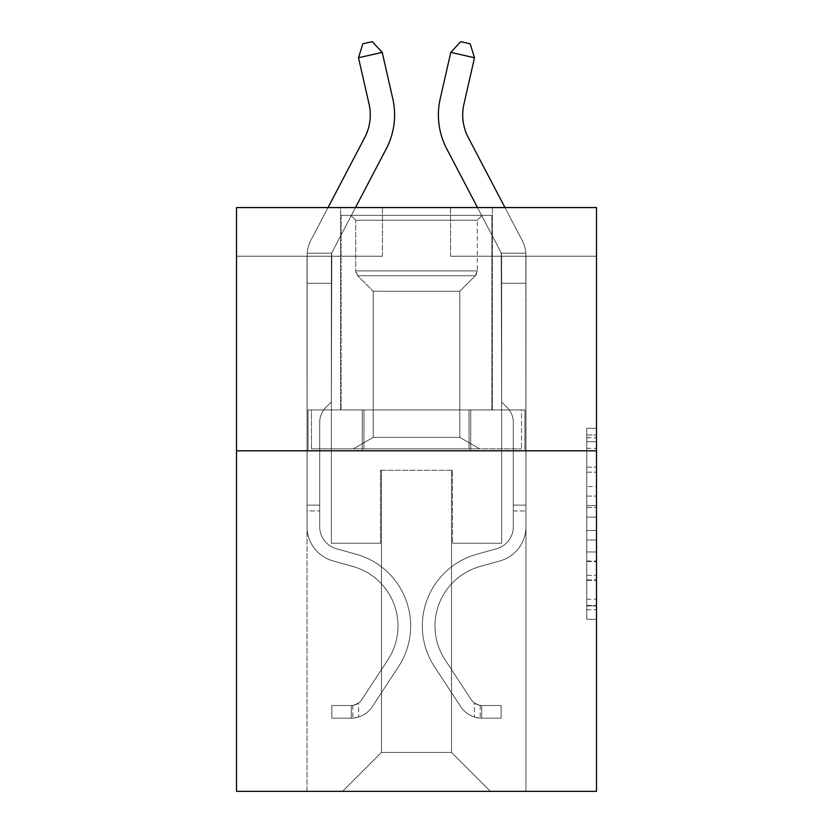 <?xml version="1.0" encoding="UTF-8"?>
<svg xmlns="http://www.w3.org/2000/svg" width="833" height="833" viewBox="0 0 833 833"><rect width="100%" height="100%" fill="white"/><g stroke="black" fill="none" stroke-linecap="round" stroke-linejoin="round"><path stroke-width="0.62" stroke-dasharray="4.17 3.12" d="M586.765 486.534L586.765 517.095L596.501 517.095L596.501 609.735L596.501 437.835L596.501 517.095L586.765 517.095L586.765 434.972L586.765 619.283L586.765 428.287L586.765 605.914L596.501 605.914L586.765 605.914L596.501 605.914L586.765 605.914L586.765 575.353L586.765 619.283L596.501 619.283L596.501 428.287L596.501 605.445L596.501 530.475L586.765 530.475L596.501 530.475L596.501 575.353L596.501 441.657L586.765 441.657L596.501 441.657L596.501 619.283L596.501 437.835L596.501 619.283L586.765 619.283L586.765 428.287L596.501 428.287L596.501 437.835L596.501 428.287L596.501 437.835L596.501 428.287L596.501 434.972L596.501 428.287L586.765 428.287L586.765 441.657L596.501 441.657L586.765 441.657L586.765 486.534L596.501 486.534M492.386 207.573L492.386 409.951L340.614 409.951L492.386 409.951L340.614 409.951L492.386 409.951L492.386 207.573L340.614 207.573L340.614 409.951L340.614 207.573L492.386 207.573M596.501 505.641L596.501 496.093L596.501 505.641L586.765 505.641L586.765 467.198L586.765 580.372L586.765 551.956L596.501 551.956L586.765 551.956L586.765 619.283L596.501 619.283L586.765 619.283L596.501 619.283L586.765 619.283L586.765 428.287L596.501 428.287L586.765 428.287L596.501 428.287L586.765 428.287L586.765 505.641L596.501 505.641M596.501 450.809L596.501 791.35L236.499 791.35L236.499 450.809L596.501 450.809L596.501 207.573L450.549 207.573L596.501 207.573L596.501 256.22L596.501 207.573L236.499 207.573L382.451 207.573L236.499 207.573L236.499 450.809L596.501 450.809L236.499 450.809M307.044 791.35L525.956 791.35L525.956 256.22L501.633 256.22L525.956 256.22L501.633 256.22L525.956 256.22L501.633 256.22L525.956 256.22L501.633 256.22L525.956 256.22L501.633 256.22L525.956 256.22L501.633 256.22L525.956 256.22L501.633 256.22L525.956 256.22L525.956 791.35L525.956 256.22L525.956 791.35L525.956 256.22L525.956 791.35L525.956 256.22L525.956 791.35L525.956 256.22L525.956 791.35L525.956 256.22L525.956 791.35L525.956 256.22L525.956 791.35L307.044 791.35L342.55 791.35L307.044 791.35L342.55 791.35L307.044 791.35L342.55 791.35L307.044 791.35L342.55 791.35L307.044 791.35L342.55 791.35L307.044 791.35L342.55 791.35L307.044 791.35L307.044 256.22L331.367 256.22L307.044 256.22L331.367 256.22L307.044 256.22L331.367 256.22L307.044 256.22L331.367 256.22L307.044 256.22L331.367 256.22L307.044 256.22L331.367 256.22L307.044 256.22L331.367 256.22L307.044 256.22L307.044 791.35M596.501 256.22L450.549 256.22L596.501 256.22M236.499 256.22L382.451 256.22L236.499 256.22L236.499 207.573L236.499 256.22M381.472 752.428L381.472 470.27L381.472 752.428L381.472 470.27L451.528 470.27L451.528 752.428L381.472 752.428L342.55 791.35L381.472 752.428L381.472 470.27L381.472 752.428L381.472 470.27L380.504 470.27L380.504 543.241L331.367 543.241L331.367 256.22L331.367 543.241L331.367 256.22L331.367 543.241L331.367 256.22L331.367 543.241L331.367 256.22L331.367 543.241L331.367 256.22L331.367 543.241L331.367 256.22L331.367 543.241L331.367 256.22L331.367 543.241L380.504 543.241L331.367 543.241L380.504 543.241L331.367 543.241L380.504 543.241L331.367 543.241L380.504 543.241L331.367 543.241L380.504 543.241L331.367 543.241L380.504 543.241L331.367 543.241L380.504 543.241L380.504 470.27L380.504 543.241L380.504 470.27L380.504 543.241L380.504 470.27L380.504 543.241L380.504 470.27L380.504 543.241L380.504 470.27L380.504 543.241L380.504 470.27L380.504 543.241L380.504 470.27L381.472 470.27L380.504 470.27L381.472 470.27L380.504 470.27L381.472 470.27L380.504 470.27L381.472 470.27L380.504 470.27L381.472 470.27L380.504 470.27L381.472 470.27L380.504 470.27L381.472 470.27L381.472 752.428L342.55 791.35L381.472 752.428L381.472 470.27L381.472 752.428L342.55 791.35L381.472 752.428L381.472 470.27L381.472 752.428L342.55 791.35L381.472 752.428L381.472 470.27L381.472 752.428L342.55 791.35L381.472 752.428L381.472 470.27L381.472 752.428L342.55 791.35L381.472 752.428L342.55 791.35L381.472 752.428L451.528 752.428L451.528 470.27L451.528 752.428L490.45 791.35L451.528 752.428L451.528 470.27L451.528 752.428L490.45 791.35L451.528 752.428L451.528 470.27L451.528 752.428L490.45 791.35L451.528 752.428L451.528 470.27L451.528 752.428L490.45 791.35L451.528 752.428L451.528 470.27L451.528 752.428L490.45 791.35L451.528 752.428L451.528 470.27L451.528 752.428L490.45 791.35L451.528 752.428L451.528 470.27L451.528 752.428L490.45 791.35L451.528 752.428L451.528 470.27L381.472 470.27L381.472 752.428L342.55 791.35L381.472 752.428M452.496 470.27L451.528 470.27L452.496 470.27L451.528 470.27L452.496 470.27L451.528 470.27L452.496 470.27L451.528 470.27L452.496 470.27L451.528 470.27L452.496 470.27L451.528 470.27L452.496 470.27L451.528 470.27L452.496 470.27L452.496 543.241L452.496 470.27M490.45 791.35L451.528 752.428L490.45 791.35M450.549 256.22L450.549 207.573L450.549 256.22M382.451 256.22L382.451 207.573L382.451 256.22M501.633 256.22L501.633 543.241L452.496 543.241L501.633 543.241L452.496 543.241L501.633 543.241L452.496 543.241L501.633 543.241L452.496 543.241L501.633 543.241L452.496 543.241L501.633 543.241L452.496 543.241L501.633 543.241L452.496 543.241L501.633 543.241L501.633 256.22M524.915 450.809L308.085 450.809L524.915 450.809L524.915 409.951L308.085 409.951L470.707 409.951L470.707 450.809L470.707 409.951L362.293 409.951L362.293 450.809L362.293 409.951L308.085 409.951L308.085 450.809L308.085 409.951L524.915 409.951L524.915 450.809M362.293 409.951L362.293 450.809L362.293 409.951M470.707 409.951L470.707 450.809L470.707 409.951M586.765 517.095L596.501 517.095L586.765 517.095M586.765 434.972L586.765 428.287L586.765 434.972L596.501 434.972L586.765 434.972M586.765 579.893L586.765 540.023L586.765 579.893L596.501 579.893L586.765 579.893M586.765 540.023L586.765 530.475L596.501 530.475L586.765 530.475L586.765 540.023L596.501 540.023L586.765 540.023M586.765 467.198L586.765 441.657L586.765 467.198L596.501 467.198L586.765 467.198M586.765 428.287L596.501 428.287L586.765 428.287L586.765 437.835L586.765 428.287L596.501 428.287M586.765 619.283L596.501 619.283L586.765 619.283L586.765 609.735L586.765 619.283M358.502 57.769L362.803 43.816L372.289 41.65L382.212 52.364L372.289 41.65L382.212 52.364L392.78 98.731A72.971 72.971 0 0 1 386.273 148.805L332.482 251.514A9.725 9.725 0 0 0 331.794 253.17L307.158 253.17L307.044 256.023L307.044 283.272L331.367 283.272L307.044 283.272L307.044 526.716L307.044 283.272L331.367 283.272L331.367 256.023L331.367 401.975L325.88 407.452A21.137 21.137 0 0 0 319.695 422.404L319.695 526.716A22.866 22.866 0 0 0 336.417 548.739A22.866 22.866 0 0 1 319.695 526.716A22.866 22.866 0 0 0 336.417 548.739A22.866 22.866 0 0 1 319.695 526.716L319.695 422.404A21.137 21.137 0 0 1 325.88 407.452L331.367 401.975L331.367 256.023L331.367 401.975L325.88 407.452L331.367 401.975L331.367 283.272L331.367 401.975L331.367 283.272L307.044 283.272L307.044 526.716L307.044 505.1L319.695 505.1L307.044 505.1L319.695 505.1L307.044 505.1L319.695 505.1L319.695 526.716A22.866 22.866 0 0 0 336.417 548.739A22.866 22.866 0 0 1 319.695 526.716L319.695 505.1L319.695 526.716A22.866 22.866 0 0 0 336.417 548.739A22.866 22.866 0 0 1 319.695 526.716A22.866 22.866 0 0 0 336.417 548.739A22.866 22.866 0 0 1 319.695 526.716L319.695 505.1L319.695 526.716A22.866 22.866 0 0 0 336.417 548.739A22.866 22.866 0 0 1 319.695 526.716L319.695 505.1L319.695 526.716A22.866 22.866 0 0 0 336.417 548.739A22.866 22.866 0 0 1 319.695 526.716A22.866 22.866 0 0 0 336.417 548.739L356.212 554.257L336.417 548.739A22.866 22.866 0 0 1 319.695 526.716A22.866 22.866 0 0 0 336.417 548.739L356.212 554.257L336.417 548.739A22.866 22.866 0 0 1 319.695 526.716L319.695 505.1L319.695 526.716A22.866 22.866 0 0 0 336.417 548.739L356.212 554.257L336.417 548.739A22.866 22.866 0 0 1 319.695 526.716A22.866 22.866 0 0 0 336.417 548.739L356.212 554.257L336.417 548.739A22.866 22.866 0 0 1 319.695 526.716A22.866 22.866 0 0 0 336.417 548.739L356.212 554.257A74.429 74.429 0 0 1 398.466 666.785A74.429 74.429 0 0 0 356.212 554.257L336.417 548.739L356.212 554.257A74.429 74.429 0 0 1 398.466 666.785A74.429 74.429 0 0 0 356.212 554.257A74.429 74.429 0 0 1 398.466 666.785A74.429 74.429 0 0 0 356.212 554.257L336.417 548.739A22.866 22.866 0 0 1 319.695 526.716L319.695 505.1L319.695 526.716A22.866 22.866 0 0 0 336.417 548.739L356.212 554.257A74.429 74.429 0 0 1 398.466 666.785A74.429 74.429 0 0 0 356.212 554.257L336.417 548.739L356.212 554.257A74.429 74.429 0 0 1 398.466 666.785A74.429 74.429 0 0 0 356.212 554.257A74.429 74.429 0 0 1 398.466 666.785A74.429 74.429 0 0 0 356.212 554.257L336.417 548.739L356.212 554.257A74.429 74.429 0 0 1 398.466 666.785A74.429 74.429 0 0 0 356.212 554.257A74.429 74.429 0 0 1 398.466 666.785L372.382 706.54L398.466 666.785A74.429 74.429 0 0 0 356.212 554.257L336.417 548.739A22.866 22.866 0 0 1 319.695 526.716A22.866 22.866 0 0 0 336.417 548.739L356.212 554.257A74.429 74.429 0 0 1 398.466 666.785L372.382 706.54L398.466 666.785A74.429 74.429 0 0 0 356.212 554.257A74.429 74.429 0 0 1 398.466 666.785L372.382 706.54L398.466 666.785A74.429 74.429 0 0 0 356.212 554.257A74.429 74.429 0 0 1 398.466 666.785L372.382 706.54L398.466 666.785A74.429 74.429 0 0 0 356.212 554.257L336.417 548.739L356.212 554.257A74.429 74.429 0 0 1 398.466 666.785L372.382 706.54A25.781 25.781 0 0 1 358.606 716.984C351.109 718.577 351.109 718.577 358.606 716.984C351.109 718.577 351.109 718.577 358.606 716.984A25.781 25.781 0 0 0 372.382 706.54L398.466 666.785L372.382 706.54A25.781 25.781 0 0 1 351.307 718.181A25.781 25.781 0 0 0 372.382 706.54A25.781 25.781 0 0 1 358.606 716.984C351.109 718.577 351.109 718.577 358.606 716.984C351.109 718.577 351.109 718.577 358.606 716.984A25.781 25.781 0 0 0 372.382 706.54L398.466 666.785L372.382 706.54A25.781 25.781 0 0 1 351.307 718.181A25.781 25.781 0 0 0 372.382 706.54A25.781 25.781 0 0 1 358.606 716.984C351.109 718.577 351.109 718.577 358.606 716.984C351.109 718.577 351.109 718.577 358.606 716.984A25.781 25.781 0 0 0 372.382 706.54L398.466 666.785A74.429 74.429 0 0 0 356.212 554.257A74.429 74.429 0 0 1 398.466 666.785L372.382 706.54A25.781 25.781 0 0 1 351.307 718.181A25.781 25.781 0 0 0 372.382 706.54A25.781 25.781 0 0 1 358.606 716.984C351.109 718.577 351.109 718.577 358.606 716.984C351.109 718.577 351.109 718.577 358.606 716.984A25.781 25.781 0 0 0 372.382 706.54L398.466 666.785L372.382 706.54A25.781 25.781 0 0 1 351.307 718.181A25.781 25.781 0 0 0 372.382 706.54A25.781 25.781 0 0 1 358.606 716.984C351.109 718.577 351.109 718.577 358.606 716.984C351.109 718.577 351.109 718.577 358.606 716.984A25.781 25.781 0 0 0 372.382 706.54L398.466 666.785L372.382 706.54A25.781 25.781 0 0 1 351.307 718.181A25.781 25.781 0 0 0 372.382 706.54A25.781 25.781 0 0 1 358.606 716.984C351.109 718.577 351.109 718.577 358.606 716.984C351.109 718.577 351.109 718.577 358.606 716.984A25.781 25.781 0 0 0 372.382 706.54L398.466 666.785A74.429 74.429 0 0 0 356.212 554.257A74.429 74.429 0 0 1 398.466 666.785L372.382 706.54A25.781 25.781 0 0 1 351.307 718.181A25.781 25.781 0 0 0 372.382 706.54A25.781 25.781 0 0 1 358.606 716.984C351.109 718.577 351.109 718.577 358.606 716.984C351.109 718.577 351.109 718.577 358.606 716.984A25.781 25.781 0 0 0 372.382 706.54L398.466 666.785L372.382 706.54A25.781 25.781 0 0 1 351.307 718.181L331.857 718.181L351.307 718.181A25.781 25.781 0 0 0 372.382 706.54L398.466 666.785A74.429 74.429 0 0 0 356.212 554.257L336.417 548.739A22.866 22.866 0 0 1 319.695 526.716L319.695 505.1L319.695 510.941L319.695 505.1L307.044 505.1L307.044 526.716A35.517 35.517 0 0 0 333.023 560.921A35.517 35.517 0 0 1 307.044 526.716A35.517 35.517 0 0 0 333.023 560.921A35.517 35.517 0 0 1 307.044 526.716L307.044 510.941L307.044 526.716A35.517 35.517 0 0 0 333.023 560.921A35.517 35.517 0 0 1 307.044 526.716A35.517 35.517 0 0 0 333.023 560.921A35.517 35.517 0 0 1 307.044 526.716A35.517 35.517 0 0 0 333.023 560.921A35.517 35.517 0 0 1 307.044 526.716A35.517 35.517 0 0 0 333.023 560.921A35.517 35.517 0 0 1 307.044 526.716A35.517 35.517 0 0 0 333.023 560.921A35.517 35.517 0 0 1 307.044 526.716A35.517 35.517 0 0 0 333.023 560.921L352.817 566.44L333.023 560.921A35.517 35.517 0 0 1 307.044 526.716A35.517 35.517 0 0 0 333.023 560.921L352.817 566.44L333.023 560.921A35.517 35.517 0 0 1 307.044 526.716A35.517 35.517 0 0 0 333.023 560.921L352.817 566.44A61.788 61.788 0 0 1 387.886 659.851A61.788 61.788 0 0 0 352.817 566.44A61.788 61.788 0 0 1 387.886 659.851A61.788 61.788 0 0 0 352.817 566.44L333.023 560.921L352.817 566.44A61.788 61.788 0 0 1 387.886 659.851A61.788 61.788 0 0 0 352.817 566.44L333.023 560.921L352.817 566.44A61.788 61.788 0 0 1 387.886 659.851A61.788 61.788 0 0 0 352.817 566.44A61.788 61.788 0 0 1 387.886 659.851A61.788 61.788 0 0 0 352.817 566.44L333.023 560.921L352.817 566.44A61.788 61.788 0 0 1 387.886 659.851A61.788 61.788 0 0 0 352.817 566.44L333.023 560.921L352.817 566.44A61.788 61.788 0 0 1 387.886 659.851A61.788 61.788 0 0 0 352.817 566.44A61.788 61.788 0 0 1 387.886 659.851L361.803 699.605L387.886 659.851A61.788 61.788 0 0 0 352.817 566.44A61.788 61.788 0 0 1 387.886 659.851L361.803 699.605L387.886 659.851A61.788 61.788 0 0 0 352.817 566.44L333.023 560.921L352.817 566.44A61.788 61.788 0 0 1 387.886 659.851L361.803 699.605L387.886 659.851A61.788 61.788 0 0 0 352.817 566.44A61.788 61.788 0 0 1 387.886 659.851L361.803 699.605L387.886 659.851A61.788 61.788 0 0 0 352.817 566.44A61.788 61.788 0 0 1 387.886 659.851L361.803 699.605A13.13 13.13 0 0 1 358.606 702.979C351.234 706.363 351.234 706.363 358.606 702.979C351.234 706.363 351.234 706.363 358.606 702.979A13.13 13.13 0 0 0 361.803 699.605L387.886 659.851L361.803 699.605A13.13 13.13 0 0 1 351.307 705.53A13.13 13.13 0 0 0 361.803 699.605A13.13 13.13 0 0 1 358.606 702.979C351.234 706.363 351.234 706.363 358.606 702.979C351.234 706.363 351.234 706.363 358.606 702.979A13.13 13.13 0 0 0 361.803 699.605L387.886 659.851L361.803 699.605A13.13 13.13 0 0 1 351.307 705.53A13.13 13.13 0 0 0 361.803 699.605A13.13 13.13 0 0 1 358.606 702.979C351.234 706.363 351.234 706.363 358.606 702.979C351.234 706.363 351.234 706.363 358.606 702.979A13.13 13.13 0 0 0 361.803 699.605L387.886 659.851A61.788 61.788 0 0 0 352.817 566.44A61.788 61.788 0 0 1 387.886 659.851L361.803 699.605A13.13 13.13 0 0 1 351.307 705.53A13.13 13.13 0 0 0 361.803 699.605A13.13 13.13 0 0 1 358.606 702.979C351.234 706.363 351.234 706.363 358.606 702.979C351.234 706.363 351.234 706.363 358.606 702.979A13.13 13.13 0 0 0 361.803 699.605L387.886 659.851L361.803 699.605A13.13 13.13 0 0 1 351.307 705.53A13.13 13.13 0 0 0 361.803 699.605A13.13 13.13 0 0 1 358.606 702.979C351.234 706.363 351.234 706.363 358.606 702.979C351.234 706.363 351.234 706.363 358.606 702.979A13.13 13.13 0 0 0 361.803 699.605L387.886 659.851L361.803 699.605A13.13 13.13 0 0 1 351.307 705.53A13.13 13.13 0 0 0 361.803 699.605A13.13 13.13 0 0 1 358.606 702.979C351.234 706.363 351.234 706.363 358.606 702.979C351.234 706.363 351.234 706.363 358.606 702.979A13.13 13.13 0 0 0 361.803 699.605L387.886 659.851A61.788 61.788 0 0 0 352.817 566.44A61.788 61.788 0 0 1 387.886 659.851L361.803 699.605A13.13 13.13 0 0 1 351.307 705.53A13.13 13.13 0 0 0 361.803 699.605A13.13 13.13 0 0 1 358.606 702.979A13.13 13.13 0 0 0 361.803 699.605L387.886 659.851L361.803 699.605A13.13 13.13 0 0 1 351.307 705.53L331.857 705.53L331.857 718.181L331.857 705.53L351.307 705.53L351.307 718.181L331.857 718.181L351.307 718.181L351.307 705.53L331.857 705.53L331.857 718.181L331.857 705.53L351.307 705.53L351.307 718.181L331.857 718.181L351.307 718.181L351.307 705.53L331.857 705.53L331.857 718.181L331.857 705.53L351.307 705.53L351.307 718.181L331.857 718.181L351.307 718.181L351.307 705.53L331.857 705.53L331.857 718.181L331.857 705.53L351.307 705.53L351.307 718.181L331.857 718.181L351.307 718.181L351.307 705.53L331.857 705.53L331.857 718.181L331.857 705.53L351.307 705.53L351.307 718.181L331.857 718.181L351.307 718.181L351.307 705.53L331.857 705.53L331.857 718.181L331.857 705.53L351.307 705.53L351.307 718.181L331.857 718.181L351.307 718.181L351.307 705.53L331.857 705.53L351.307 705.53L351.307 718.181L351.307 705.53A13.13 13.13 0 0 0 361.803 699.605L387.886 659.851A61.788 61.788 0 0 0 352.817 566.44L333.023 560.921A35.517 35.517 0 0 1 307.044 526.716L307.158 253.17A34.049 34.049 0 0 1 310.928 240.227L364.729 137.518A48.647 48.647 0 0 0 369.071 104.135L358.502 57.769L382.212 52.364L392.78 98.731A72.971 72.971 0 0 1 386.273 148.805L332.482 251.514A9.725 9.725 0 0 0 331.794 253.17L331.367 283.272L307.044 283.272L307.158 253.17A34.049 34.049 0 0 1 310.928 240.227L364.729 137.518A48.647 48.647 0 0 0 369.071 104.135L358.502 57.769L362.803 43.816L372.289 41.65L362.803 43.816L358.502 57.769L382.212 52.364L358.502 57.769L362.803 43.816L372.289 41.65L382.212 52.364L372.289 41.65L362.803 43.816L358.502 57.769L382.212 52.364L392.78 98.731A72.971 72.971 0 0 1 386.273 148.805L332.482 251.514A9.725 9.725 0 0 0 331.794 253.17L307.158 253.17L307.044 283.272L307.158 253.17L331.794 253.17L331.367 256.023L331.794 253.17L307.158 253.17A34.049 34.049 0 0 1 310.928 240.227L364.729 137.518A48.647 48.647 0 0 0 369.071 104.135L358.502 57.769L362.803 43.816L372.289 41.65L382.212 52.364L358.502 57.769L382.212 52.364L372.289 41.65L362.803 43.816L358.502 57.769L362.803 43.816L372.289 41.65L382.212 52.364L392.78 98.731A72.971 72.971 0 0 1 386.273 148.805L332.482 251.514A9.725 9.725 0 0 0 331.794 253.17L331.367 401.975L325.88 407.452A21.137 21.137 0 0 0 319.695 422.404A21.137 21.137 0 0 1 325.88 407.452L331.367 401.975L331.367 283.272L307.044 283.272L307.158 253.17A34.049 34.049 0 0 1 310.928 240.227L364.729 137.518A48.647 48.647 0 0 0 369.071 104.135L358.502 57.769L382.212 52.364L358.502 57.769L362.803 43.816L358.502 57.769L382.212 52.364L372.289 41.65L362.803 43.816L372.289 41.65L382.212 52.364L392.78 98.731A72.971 72.971 0 0 1 386.273 148.805L332.482 251.514A9.725 9.725 0 0 0 331.794 253.17L307.158 253.17L307.044 526.716A35.517 35.517 0 0 0 333.023 560.921A35.517 35.517 0 0 1 307.044 526.716L307.044 283.272L331.367 283.272L331.794 253.17L331.367 401.975L325.88 407.452A21.137 21.137 0 0 0 319.695 422.404A21.137 21.137 0 0 1 325.88 407.452L331.367 401.975L331.367 283.272L307.044 283.272L307.044 526.716A35.517 35.517 0 0 0 333.023 560.921A35.517 35.517 0 0 1 307.044 526.716L307.044 283.272L331.367 283.272L331.794 253.17L307.158 253.17L331.794 253.17L331.367 401.975L325.88 407.452A21.137 21.137 0 0 0 319.695 422.404A21.137 21.137 0 0 1 325.88 407.452L331.367 401.975L331.367 283.272L307.044 283.272L307.044 526.716A35.517 35.517 0 0 0 333.023 560.921A35.517 35.517 0 0 1 307.044 526.716L307.044 283.272L331.367 283.272L331.794 253.17L307.158 253.17A34.049 34.049 0 0 1 310.928 240.227L364.729 137.518A48.647 48.647 0 0 0 369.071 104.135L358.502 57.769L362.803 43.816L358.502 57.769L382.212 52.364L358.502 57.769L369.071 104.135L358.502 57.769L369.071 104.135L358.502 57.769L369.071 104.135L358.502 57.769L382.212 52.364L372.289 41.65L362.803 43.816L372.289 41.65L382.212 52.364L392.78 98.731A72.971 72.971 0 0 1 386.273 148.805L332.482 251.514A9.725 9.725 0 0 0 331.794 253.17L331.367 401.975L325.88 407.452A21.137 21.137 0 0 0 319.695 422.404A21.137 21.137 0 0 1 325.88 407.452L331.367 401.975L331.367 283.272L307.044 283.272L307.044 526.716A35.517 35.517 0 0 0 333.023 560.921L352.817 566.44L333.023 560.921A35.517 35.517 0 0 1 307.044 526.716L307.044 283.272L331.367 283.272L331.794 253.17L307.158 253.17A34.049 34.049 0 0 1 310.928 240.227L364.729 137.518A48.647 48.647 0 0 0 369.071 104.135L358.502 57.769L382.212 52.364L372.289 41.65L362.803 43.816L358.502 57.769L369.071 104.135A48.647 48.647 0 0 1 364.729 137.518L328.035 207.573M477.507 207.573L446.727 148.805A72.971 72.971 0 0 1 440.22 98.731A72.971 72.971 0 0 0 446.727 148.805A72.971 72.971 0 0 1 440.22 98.731A72.971 72.971 0 0 0 446.727 148.805A72.971 72.971 0 0 1 440.22 98.731A72.971 72.971 0 0 0 446.727 148.805L500.518 251.514A9.725 9.725 0 0 1 501.206 253.17L525.842 253.17A34.049 34.049 0 0 0 522.072 240.227A34.049 34.049 0 0 1 525.842 253.17A34.049 34.049 0 0 0 522.072 240.227A34.049 34.049 0 0 1 525.842 253.17L525.956 283.272L501.633 283.272L501.633 256.023L501.633 401.975L507.12 407.452L501.633 401.975L501.633 283.272L501.633 401.975L501.633 283.272L525.956 283.272L525.956 526.716A35.517 35.517 0 0 1 499.977 560.921A35.517 35.517 0 0 0 525.956 526.716A35.517 35.517 0 0 1 499.977 560.921A35.517 35.517 0 0 0 525.956 526.716A35.517 35.517 0 0 1 499.977 560.921A35.517 35.517 0 0 0 525.956 526.716A35.517 35.517 0 0 1 499.977 560.921A35.517 35.517 0 0 0 525.956 526.716A35.517 35.517 0 0 1 499.977 560.921A35.517 35.517 0 0 0 525.956 526.716A35.517 35.517 0 0 1 499.977 560.921A35.517 35.517 0 0 0 525.956 526.716A35.517 35.517 0 0 1 499.977 560.921A35.517 35.517 0 0 0 525.956 526.716A35.517 35.517 0 0 1 499.977 560.921L480.183 566.44L499.977 560.921A35.517 35.517 0 0 0 525.956 526.716A35.517 35.517 0 0 1 499.977 560.921L480.183 566.44A61.788 61.788 0 0 0 445.114 659.851A61.788 61.788 0 0 1 480.183 566.44A61.788 61.788 0 0 0 445.114 659.851A61.788 61.788 0 0 1 480.183 566.44L499.977 560.921L480.183 566.44A61.788 61.788 0 0 0 445.114 659.851A61.788 61.788 0 0 1 480.183 566.44L499.977 560.921L480.183 566.44A61.788 61.788 0 0 0 445.114 659.851A61.788 61.788 0 0 1 480.183 566.44A61.788 61.788 0 0 0 445.114 659.851A61.788 61.788 0 0 1 480.183 566.44L499.977 560.921L480.183 566.44A61.788 61.788 0 0 0 445.114 659.851A61.788 61.788 0 0 1 480.183 566.44L499.977 560.921L480.183 566.44A61.788 61.788 0 0 0 445.114 659.851A61.788 61.788 0 0 1 480.183 566.44A61.788 61.788 0 0 0 445.114 659.851L471.197 699.605L445.114 659.851A61.788 61.788 0 0 1 480.183 566.44A61.788 61.788 0 0 0 445.114 659.851L471.197 699.605L445.114 659.851A61.788 61.788 0 0 1 480.183 566.44L499.977 560.921L480.183 566.44A61.788 61.788 0 0 0 445.114 659.851L471.197 699.605L445.114 659.851A61.788 61.788 0 0 1 480.183 566.44A61.788 61.788 0 0 0 445.114 659.851L471.197 699.605L445.114 659.851A61.788 61.788 0 0 1 480.183 566.44A61.788 61.788 0 0 0 445.114 659.851L471.197 699.605A13.13 13.13 0 0 0 474.394 702.979C481.766 706.363 481.766 706.363 474.394 702.979C481.766 706.363 481.766 706.363 474.394 702.979A13.13 13.13 0 0 1 471.197 699.605L445.114 659.851L471.197 699.605A13.13 13.13 0 0 0 481.693 705.53A13.13 13.13 0 0 1 471.197 699.605A13.13 13.13 0 0 0 474.394 702.979C481.766 706.363 481.766 706.363 474.394 702.979C481.766 706.363 481.766 706.363 474.394 702.979A13.13 13.13 0 0 1 471.197 699.605L445.114 659.851L471.197 699.605A13.13 13.13 0 0 0 481.693 705.53A13.13 13.13 0 0 1 471.197 699.605A13.13 13.13 0 0 0 474.394 702.979C481.766 706.363 481.766 706.363 474.394 702.979C481.766 706.363 481.766 706.363 474.394 702.979A13.13 13.13 0 0 1 471.197 699.605L445.114 659.851A61.788 61.788 0 0 1 480.183 566.44A61.788 61.788 0 0 0 445.114 659.851L471.197 699.605A13.13 13.13 0 0 0 481.693 705.53A13.13 13.13 0 0 1 471.197 699.605A13.13 13.13 0 0 0 474.394 702.979C481.766 706.363 481.766 706.363 474.394 702.979C481.766 706.363 481.766 706.363 474.394 702.979A13.13 13.13 0 0 1 471.197 699.605L445.114 659.851L471.197 699.605A13.13 13.13 0 0 0 481.693 705.53A13.13 13.13 0 0 1 471.197 699.605A13.13 13.13 0 0 0 474.394 702.979C481.766 706.363 481.766 706.363 474.394 702.979C481.766 706.363 481.766 706.363 474.394 702.979A13.13 13.13 0 0 1 471.197 699.605L445.114 659.851L471.197 699.605A13.13 13.13 0 0 0 481.693 705.53A13.13 13.13 0 0 1 471.197 699.605A13.13 13.13 0 0 0 474.394 702.979C481.766 706.363 481.766 706.363 474.394 702.979C481.766 706.363 481.766 706.363 474.394 702.979A13.13 13.13 0 0 1 471.197 699.605L445.114 659.851A61.788 61.788 0 0 1 480.183 566.44A61.788 61.788 0 0 0 445.114 659.851L471.197 699.605A13.13 13.13 0 0 0 481.693 705.53A13.13 13.13 0 0 1 471.197 699.605A13.13 13.13 0 0 0 474.394 702.979A13.13 13.13 0 0 1 471.197 699.605L445.114 659.851L471.197 699.605A13.13 13.13 0 0 0 481.693 705.53L501.143 705.53L501.143 718.181L501.143 705.53L481.693 705.53L481.693 718.181L501.143 718.181L481.693 718.181L481.693 705.53L501.143 705.53L501.143 718.181L501.143 705.53L481.693 705.53L481.693 718.181L501.143 718.181L481.693 718.181L481.693 705.53L501.143 705.53L501.143 718.181L501.143 705.53L481.693 705.53L481.693 718.181L501.143 718.181L481.693 718.181L481.693 705.53L501.143 705.53L501.143 718.181L501.143 705.53L481.693 705.53L481.693 718.181L501.143 718.181L481.693 718.181L481.693 705.53L501.143 705.53L501.143 718.181L501.143 705.53L481.693 705.53L481.693 718.181L501.143 718.181L481.693 718.181L481.693 705.53L501.143 705.53L501.143 718.181L501.143 705.53L481.693 705.53L481.693 718.181L501.143 718.181L481.693 718.181L481.693 705.53L501.143 705.53L481.693 705.53L481.693 718.181L481.693 705.53A13.13 13.13 0 0 1 471.197 699.605L445.114 659.851A61.788 61.788 0 0 1 480.183 566.44L499.977 560.921A35.517 35.517 0 0 0 525.956 526.716L525.842 253.17A34.049 34.049 0 0 0 522.072 240.227L468.271 137.518A48.647 48.647 0 0 1 463.929 104.135L474.498 57.769L450.788 52.364L440.22 98.731A72.971 72.971 0 0 0 446.727 148.805L500.518 251.514A9.725 9.725 0 0 1 501.206 253.17L501.633 283.272L525.956 283.272L525.842 253.17A34.049 34.049 0 0 0 522.072 240.227L468.271 137.518A48.647 48.647 0 0 1 463.929 104.135L474.498 57.769L470.197 43.816L460.711 41.65L470.197 43.816L474.498 57.769L450.788 52.364L474.498 57.769L470.197 43.816L460.711 41.65L450.788 52.364L460.711 41.65L470.197 43.816L474.498 57.769L450.788 52.364L440.22 98.731A72.971 72.971 0 0 0 446.727 148.805L500.518 251.514A9.725 9.725 0 0 1 501.206 253.17L525.842 253.17L525.956 283.272L525.842 253.17L501.206 253.17L501.633 256.023L501.206 253.17L525.842 253.17A34.049 34.049 0 0 0 522.072 240.227L468.271 137.518A48.647 48.647 0 0 1 463.929 104.135L474.498 57.769L470.197 43.816L460.711 41.65L450.788 52.364L474.498 57.769L450.788 52.364L460.711 41.65L470.197 43.816L474.498 57.769L470.197 43.816L460.711 41.65L450.788 52.364L440.22 98.731A72.971 72.971 0 0 0 446.727 148.805L500.518 251.514A9.725 9.725 0 0 1 501.206 253.17L501.633 401.975L507.12 407.452A21.137 21.137 0 0 1 513.305 422.404A21.137 21.137 0 0 0 507.12 407.452L501.633 401.975L501.633 283.272L525.956 283.272L525.842 253.17A34.049 34.049 0 0 0 522.072 240.227L468.271 137.518A48.647 48.647 0 0 1 463.929 104.135L474.498 57.769L450.788 52.364L474.498 57.769L470.197 43.816L474.498 57.769L450.788 52.364L460.711 41.65L470.197 43.816L460.711 41.65L450.788 52.364L440.22 98.731A72.971 72.971 0 0 0 446.727 148.805L500.518 251.514A9.725 9.725 0 0 1 501.206 253.17L525.842 253.17L525.956 526.716A35.517 35.517 0 0 1 499.977 560.921A35.517 35.517 0 0 0 525.956 526.716L525.956 283.272L501.633 283.272L501.206 253.17L501.633 401.975L507.12 407.452A21.137 21.137 0 0 1 513.305 422.404A21.137 21.137 0 0 0 507.12 407.452L501.633 401.975L501.633 283.272L525.956 283.272L525.956 526.716A35.517 35.517 0 0 1 499.977 560.921A35.517 35.517 0 0 0 525.956 526.716L525.956 283.272L501.633 283.272L501.206 253.17L525.842 253.17L501.206 253.17L501.633 401.975L507.12 407.452A21.137 21.137 0 0 1 513.305 422.404A21.137 21.137 0 0 0 507.12 407.452L501.633 401.975L501.633 283.272L525.956 283.272L525.956 526.716A35.517 35.517 0 0 1 499.977 560.921A35.517 35.517 0 0 0 525.956 526.716L525.956 283.272L501.633 283.272L501.206 253.17L525.842 253.17A34.049 34.049 0 0 0 522.072 240.227L468.271 137.518A48.647 48.647 0 0 1 463.929 104.135L474.498 57.769L470.197 43.816L474.498 57.769L470.197 43.816L460.711 41.65L470.197 43.816L474.498 57.769L463.929 104.135L474.498 57.769L463.929 104.135L474.498 57.769L450.788 52.364L460.711 41.65L450.788 52.364L440.22 98.731A72.971 72.971 0 0 0 446.727 148.805L500.518 251.514A9.725 9.725 0 0 1 501.206 253.17L501.633 401.975L507.12 407.452A21.137 21.137 0 0 1 513.305 422.404A21.137 21.137 0 0 0 507.12 407.452L501.633 401.975L501.633 283.272L525.956 283.272L525.956 526.716A35.517 35.517 0 0 1 499.977 560.921L480.183 566.44L499.977 560.921A35.517 35.517 0 0 0 525.956 526.716L525.956 283.272L501.633 283.272L501.206 253.17L525.842 253.17A34.049 34.049 0 0 0 522.072 240.227L468.271 137.518A48.647 48.647 0 0 1 463.929 104.135L474.498 57.769L450.788 52.364L460.711 41.65L470.197 43.816L460.711 41.65L450.788 52.364L440.22 98.731A72.971 72.971 0 0 0 446.727 148.805L500.518 251.514A9.725 9.725 0 0 1 501.206 253.17L501.633 401.975L507.12 407.452A21.137 21.137 0 0 1 513.305 422.404A21.137 21.137 0 0 0 507.12 407.452L501.633 401.975L501.633 283.272L525.956 283.272L525.956 526.716A35.517 35.517 0 0 1 499.977 560.921A35.517 35.517 0 0 0 525.956 526.716L525.956 283.272L501.633 283.272L501.206 253.17L525.842 253.17L525.956 256.023L525.842 253.17L501.206 253.17A9.725 9.725 0 0 0 500.518 251.514A9.725 9.725 0 0 1 501.206 253.17L525.842 253.17A34.049 34.049 0 0 0 522.072 240.227L468.271 137.518A48.647 48.647 0 0 1 463.929 104.135L474.498 57.769L463.929 104.135L474.498 57.769L450.788 52.364L460.711 41.65L450.788 52.364L440.22 98.731A72.971 72.971 0 0 0 446.727 148.805L500.518 251.514A9.725 9.725 0 0 1 501.206 253.17A9.725 9.725 0 0 0 500.518 251.514A9.725 9.725 0 0 1 501.206 253.17L525.842 253.17A34.049 34.049 0 0 0 522.072 240.227L468.271 137.518A48.647 48.647 0 0 1 463.929 104.135M513.305 505.1L513.305 526.716A22.866 22.866 0 0 1 496.583 548.739A22.866 22.866 0 0 0 513.305 526.716A22.866 22.866 0 0 1 496.583 548.739A22.866 22.866 0 0 0 513.305 526.716A22.866 22.866 0 0 1 496.583 548.739A22.866 22.866 0 0 0 513.305 526.716A22.866 22.866 0 0 1 496.583 548.739A22.866 22.866 0 0 0 513.305 526.716A22.866 22.866 0 0 1 496.583 548.739A22.866 22.866 0 0 0 513.305 526.716A22.866 22.866 0 0 1 496.583 548.739L476.788 554.257L496.583 548.739A22.866 22.866 0 0 0 513.305 526.716A22.866 22.866 0 0 1 496.583 548.739L476.788 554.257L496.583 548.739A22.866 22.866 0 0 0 513.305 526.716A22.866 22.866 0 0 1 496.583 548.739L476.788 554.257A74.429 74.429 0 0 0 434.534 666.785A74.429 74.429 0 0 1 476.788 554.257L496.583 548.739L476.788 554.257A74.429 74.429 0 0 0 434.534 666.785A74.429 74.429 0 0 1 476.788 554.257A74.429 74.429 0 0 0 434.534 666.785A74.429 74.429 0 0 1 476.788 554.257L496.583 548.739L476.788 554.257A74.429 74.429 0 0 0 434.534 666.785A74.429 74.429 0 0 1 476.788 554.257L496.583 548.739L476.788 554.257A74.429 74.429 0 0 0 434.534 666.785A74.429 74.429 0 0 1 476.788 554.257A74.429 74.429 0 0 0 434.534 666.785A74.429 74.429 0 0 1 476.788 554.257L496.583 548.739L476.788 554.257A74.429 74.429 0 0 0 434.534 666.785A74.429 74.429 0 0 1 476.788 554.257A74.429 74.429 0 0 0 434.534 666.785L460.618 706.54L434.534 666.785A74.429 74.429 0 0 1 476.788 554.257L496.583 548.739L476.788 554.257A74.429 74.429 0 0 0 434.534 666.785L460.618 706.54L434.534 666.785A74.429 74.429 0 0 1 476.788 554.257A74.429 74.429 0 0 0 434.534 666.785L460.618 706.54L434.534 666.785A74.429 74.429 0 0 1 476.788 554.257A74.429 74.429 0 0 0 434.534 666.785L460.618 706.54L434.534 666.785A74.429 74.429 0 0 1 476.788 554.257A74.429 74.429 0 0 0 434.534 666.785L460.618 706.54A25.781 25.781 0 0 0 474.394 716.984C481.891 718.577 481.891 718.577 474.394 716.984C481.891 718.577 481.891 718.577 474.394 716.984A25.781 25.781 0 0 1 460.618 706.54L434.534 666.785L460.618 706.54A25.781 25.781 0 0 0 481.693 718.181A25.781 25.781 0 0 1 460.618 706.54A25.781 25.781 0 0 0 474.394 716.984C481.891 718.577 481.891 718.577 474.394 716.984C481.891 718.577 481.891 718.577 474.394 716.984A25.781 25.781 0 0 1 460.618 706.54L434.534 666.785L460.618 706.54A25.781 25.781 0 0 0 481.693 718.181A25.781 25.781 0 0 1 460.618 706.54A25.781 25.781 0 0 0 474.394 716.984C481.891 718.577 481.891 718.577 474.394 716.984C481.891 718.577 481.891 718.577 474.394 716.984A25.781 25.781 0 0 1 460.618 706.54L434.534 666.785A74.429 74.429 0 0 1 476.788 554.257A74.429 74.429 0 0 0 434.534 666.785L460.618 706.54A25.781 25.781 0 0 0 481.693 718.181A25.781 25.781 0 0 1 460.618 706.54A25.781 25.781 0 0 0 474.394 716.984C481.891 718.577 481.891 718.577 474.394 716.984C481.891 718.577 481.891 718.577 474.394 716.984A25.781 25.781 0 0 1 460.618 706.54L434.534 666.785L460.618 706.54A25.781 25.781 0 0 0 481.693 718.181A25.781 25.781 0 0 1 460.618 706.54A25.781 25.781 0 0 0 474.394 716.984C481.891 718.577 481.891 718.577 474.394 716.984C481.891 718.577 481.891 718.577 474.394 716.984A25.781 25.781 0 0 1 460.618 706.54L434.534 666.785L460.618 706.54A25.781 25.781 0 0 0 481.693 718.181A25.781 25.781 0 0 1 460.618 706.54A25.781 25.781 0 0 0 474.394 716.984C481.891 718.577 481.891 718.577 474.394 716.984C481.891 718.577 481.891 718.577 474.394 716.984A25.781 25.781 0 0 1 460.618 706.54L434.534 666.785A74.429 74.429 0 0 1 476.788 554.257A74.429 74.429 0 0 0 434.534 666.785L460.618 706.54A25.781 25.781 0 0 0 481.693 718.181A25.781 25.781 0 0 1 460.618 706.54A25.781 25.781 0 0 0 474.394 716.984C481.891 718.577 481.891 718.577 474.394 716.984C481.891 718.577 481.891 718.577 474.394 716.984A25.781 25.781 0 0 1 460.618 706.54L434.534 666.785L460.618 706.54A25.781 25.781 0 0 0 481.693 718.181L501.143 718.181L481.693 718.181A25.781 25.781 0 0 1 460.618 706.54L434.534 666.785A74.429 74.429 0 0 1 476.788 554.257L496.583 548.739A22.866 22.866 0 0 0 513.305 526.716L513.305 505.1L525.956 505.1L525.956 510.941L525.956 505.1L513.305 505.1L513.305 526.716L513.305 422.404A21.137 21.137 0 0 0 507.12 407.452A21.137 21.137 0 0 1 513.305 422.404A21.137 21.137 0 0 0 507.12 407.452A21.137 21.137 0 0 1 513.305 422.404L513.305 526.716L513.305 505.1L525.956 505.1L513.305 505.1L513.305 526.716A22.866 22.866 0 0 1 496.583 548.739A22.866 22.866 0 0 0 513.305 526.716L513.305 422.404L513.305 526.716A22.866 22.866 0 0 1 496.583 548.739A22.866 22.866 0 0 0 513.305 526.716L513.305 422.404L513.305 526.716L513.305 505.1L525.956 505.1L513.305 505.1L513.305 526.716A22.866 22.866 0 0 1 496.583 548.739A22.866 22.866 0 0 0 513.305 526.716L513.305 422.404L513.305 526.716A22.866 22.866 0 0 1 496.583 548.739L476.788 554.257L496.583 548.739A22.866 22.866 0 0 0 513.305 526.716L513.305 422.404L513.305 526.716L513.305 505.1L525.956 505.1M449.341 215.351L350.828 215.351L449.341 215.351M386.096 220.224L477.309 220.224L386.096 220.224M448.123 448.872L353.254 448.872L448.123 448.872M438.148 437.356L373.205 437.356L438.148 437.356M394.852 291.248L459.795 291.248L394.852 291.248M454.204 215.351L341.093 215.351L454.204 215.351M454.204 409.951L341.093 409.951L454.204 409.951M469.021 409.951L311.459 409.951L521.541 409.951L469.021 409.951L469.021 448.872L311.459 448.872L521.541 448.872L311.459 448.872L469.021 448.872L469.021 409.951L521.541 409.951L521.541 448.872L521.541 409.951L363.979 409.951L363.979 448.872L363.979 409.951L311.459 409.951L311.459 448.872L311.459 409.951L469.021 409.951L469.021 448.872L469.021 409.951M355.691 220.224L350.828 215.351L482.172 215.351L350.828 215.351L355.691 220.224L477.309 220.224L482.172 215.351L477.309 220.224L355.691 220.224L355.691 270.912L477.309 270.912L477.309 220.224L477.309 270.912L355.691 270.912L477.309 270.912L355.691 270.912L357.68 275.733A6.81 6.81 0 0 1 355.691 270.912L355.691 220.224M459.795 437.356L479.746 448.872L353.254 448.872L479.746 448.872L459.795 437.356L373.205 437.356L353.254 448.872L373.205 437.356L459.795 437.356L459.795 291.248L373.205 291.248L373.205 437.356L373.205 291.248L357.68 275.733L475.32 275.733A6.81 6.81 0 0 0 477.309 270.912L475.32 275.733L357.68 275.733L475.32 275.733L357.68 275.733L373.205 291.248L459.795 291.248L475.32 275.733L459.795 291.248L459.795 437.356M341.093 215.351L491.907 215.351L491.907 409.951L341.093 409.951L491.907 409.951L491.907 215.351L341.093 215.351L341.093 409.951L341.093 215.351M363.979 409.951L363.979 448.872L363.979 409.951M307.158 253.17L331.794 253.17L331.367 256.023L331.794 253.17A9.725 9.725 0 0 1 332.482 251.514A9.725 9.725 0 0 0 331.794 253.17L307.158 253.17A34.049 34.049 0 0 1 310.928 240.227A34.049 34.049 0 0 0 307.158 253.17A34.049 34.049 0 0 1 310.928 240.227A34.049 34.049 0 0 0 307.158 253.17L331.794 253.17A9.725 9.725 0 0 1 332.482 251.514A9.725 9.725 0 0 0 331.794 253.17A9.725 9.725 0 0 1 332.482 251.514A9.725 9.725 0 0 0 331.794 253.17L307.158 253.17A34.049 34.049 0 0 1 310.928 240.227A34.049 34.049 0 0 0 307.158 253.17A34.049 34.049 0 0 1 310.928 240.227A34.049 34.049 0 0 0 307.158 253.17L307.044 526.716L307.044 283.272L331.367 283.272L331.794 253.17A9.725 9.725 0 0 1 332.482 251.514A9.725 9.725 0 0 0 331.794 253.17L307.158 253.17M382.212 52.364L392.78 98.731A72.971 72.971 0 0 1 386.273 148.805L355.493 207.573M392.78 98.731A72.971 72.971 0 0 1 386.273 148.805A72.971 72.971 0 0 0 392.78 98.731A72.971 72.971 0 0 1 386.273 148.805A72.971 72.971 0 0 0 392.78 98.731A72.971 72.971 0 0 1 386.273 148.805A72.971 72.971 0 0 0 392.78 98.731M319.695 526.716L319.695 422.404A21.137 21.137 0 0 1 325.88 407.452A21.137 21.137 0 0 0 319.695 422.404A21.137 21.137 0 0 1 325.88 407.452A21.137 21.137 0 0 0 319.695 422.404L319.695 526.716M504.965 207.573L522.072 240.227A34.049 34.049 0 0 1 525.842 253.17A34.049 34.049 0 0 0 522.072 240.227L468.271 137.518M513.305 526.716L513.305 422.404L513.305 526.716A22.866 22.866 0 0 1 496.583 548.739A22.866 22.866 0 0 0 513.305 526.716A22.866 22.866 0 0 1 496.583 548.739A22.866 22.866 0 0 0 513.305 526.716M307.044 510.941L307.044 505.1L307.044 510.941L319.695 510.941L307.044 510.941M319.695 505.1L307.044 505.1M331.367 401.975L325.88 407.452L331.367 401.975M358.606 702.979C351.234 706.363 351.234 706.363 358.606 702.979C351.234 706.363 351.234 706.363 358.606 702.979L358.606 716.984L358.606 702.979M331.857 718.181L331.857 705.53L331.857 718.181M525.956 526.716L525.956 283.272L501.633 283.272L501.206 253.17A9.725 9.725 0 0 0 500.518 251.514A9.725 9.725 0 0 1 501.206 253.17L525.842 253.17L525.956 526.716M501.633 401.975L507.12 407.452L501.633 401.975M474.394 702.979C481.766 706.363 481.766 706.363 474.394 702.979C481.766 706.363 481.766 706.363 474.394 702.979L474.394 716.984L474.394 702.979M450.788 52.364L474.498 57.769M501.143 718.181L501.143 705.53L501.143 718.181M586.765 575.353L596.501 575.353L586.765 575.353M586.765 561.036L596.501 561.036M586.765 472.217L596.501 472.217L586.765 472.217M586.765 437.835L596.501 437.835M586.765 609.735L596.501 609.735M586.765 599.229L596.501 599.229M586.765 448.341L596.501 448.341M586.765 507.547L596.501 507.547L586.765 507.547M586.765 561.504L596.501 561.504L586.765 561.504M586.765 580.372L596.501 580.372L586.765 580.372M586.765 496.093L596.501 496.093L586.765 496.093M513.305 510.941L525.956 510.941L513.305 510.941M586.765 605.445L596.501 605.445M586.765 605.914L596.501 605.914M586.765 441.657L596.501 441.657M352.776 705.395L352.776 718.108M480.224 705.395L480.224 718.108"/><path stroke-width="1.25" d="M596.501 450.809L596.501 791.35L236.499 791.35L236.499 207.573L596.501 207.573L596.501 450.809L236.499 450.809M328.035 207.573L364.729 137.518A48.647 48.647 0 0 0 369.071 104.135L358.502 57.769L362.803 43.816L372.289 41.65L382.212 52.364L392.78 98.731A72.971 72.971 0 0 1 386.273 148.805L355.493 207.573M504.965 207.573L468.271 137.518A48.647 48.647 0 0 1 463.929 104.135L474.498 57.769L450.788 52.364L440.22 98.731A72.971 72.971 0 0 0 446.727 148.805L477.507 207.573M364.729 137.518A48.647 48.647 0 0 0 369.071 104.135A48.647 48.647 0 0 1 364.729 137.518A48.647 48.647 0 0 0 369.071 104.135A48.647 48.647 0 0 1 364.729 137.518A48.647 48.647 0 0 0 369.071 104.135A48.647 48.647 0 0 1 364.729 137.518M382.212 52.364L392.78 98.731L382.212 52.364L392.78 98.731L382.212 52.364L392.78 98.731L382.212 52.364L358.502 57.769M450.788 52.364L440.22 98.731L450.788 52.364L440.22 98.731L450.788 52.364L440.22 98.731L450.788 52.364L460.711 41.65L470.197 43.816L474.498 57.769M468.271 137.518A48.647 48.647 0 0 1 463.929 104.135A48.647 48.647 0 0 0 468.271 137.518A48.647 48.647 0 0 1 463.929 104.135A48.647 48.647 0 0 0 468.271 137.518A48.647 48.647 0 0 1 463.929 104.135"/></g></svg>
